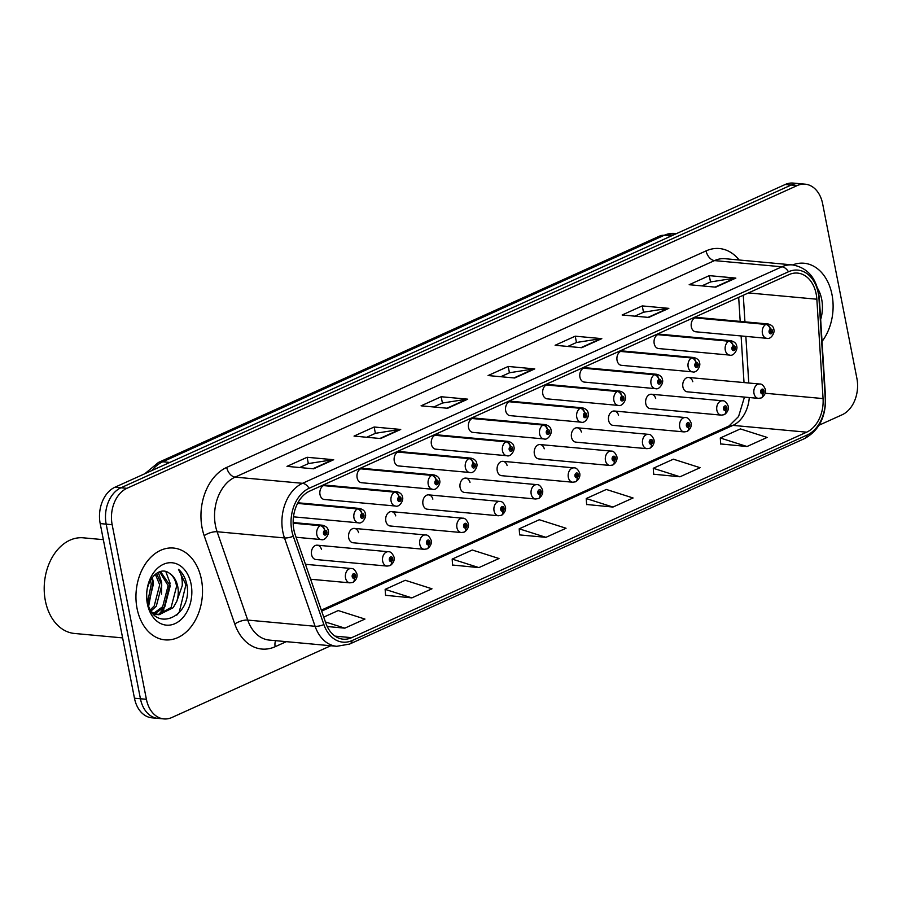 <?xml version="1.0" encoding="UTF-8"?>
<svg xmlns="http://www.w3.org/2000/svg" width="902" height="902" viewBox="0 0 902 902"><rect width="100%" height="100%" fill="white"/><g stroke="black" fill="none" stroke-linecap="round" stroke-linejoin="round"><path stroke-width="1.35" d="M321.473 549.431A7.205 5.186 95.3 0 0 317.256 545.191A7.205 5.186 95.3 0 0 311.573 554.629A7.205 5.186 95.3 0 0 315.937 559.533L387.026 566.084A7.205 5.186 -84.7 0 1 382.662 561.179A7.205 5.186 -84.7 0 1 388.356 551.731C390.532 551.483 392.438 553.309 394.084 557.222C394.648 560.345 393.43 563.073 390.419 565.407A4.803 3.033 -117.3 0 0 391.536 561.45A2.402 1.725 95.3 0 0 392.686 558.451A2.402 1.725 95.3 0 0 390.566 556.94A2.402 1.725 95.3 0 0 389.337 559.973A2.402 1.725 95.3 0 0 391.389 561.518L391.164 560.131A0.958 0.688 -84.7 0 1 391.096 558.259A0.958 0.688 -84.7 0 1 391.22 560.108L391.536 561.45M358.601 532.665A7.205 5.186 95.3 0 0 354.396 528.414A7.205 5.186 95.3 0 0 348.702 537.863A7.205 5.186 95.3 0 0 353.077 542.767L424.165 549.307A7.205 5.186 -84.7 0 1 419.802 544.402A7.205 5.186 -84.7 0 1 425.485 534.965C427.661 534.717 429.577 536.543 431.212 540.456C431.776 543.568 430.558 546.296 427.548 548.641A4.803 3.033 -117.3 0 0 428.664 544.684A2.402 1.725 95.3 0 0 429.826 541.685A2.402 1.725 95.3 0 0 427.695 540.163A2.402 1.725 95.3 0 0 426.466 543.196A2.402 1.725 95.3 0 0 428.518 544.74L428.292 543.365A0.958 0.688 -84.7 0 1 428.236 541.482A0.958 0.688 -84.7 0 1 428.349 543.331L428.664 544.684M395.741 515.888A7.205 5.186 95.3 0 0 391.524 511.648A7.205 5.186 95.3 0 0 385.842 521.085A7.205 5.186 95.3 0 0 390.205 525.99L461.294 532.541A7.205 5.186 -84.7 0 1 456.931 527.636A7.205 5.186 -84.7 0 1 462.613 518.188C464.801 517.94 466.706 519.766 468.341 523.679C468.916 526.802 467.687 529.53 464.677 531.864A4.803 3.033 -117.3 0 0 465.793 527.907A2.402 1.725 95.3 0 0 466.954 524.908A2.402 1.725 95.3 0 0 464.834 523.397A2.402 1.725 95.3 0 0 463.605 526.43A2.402 1.725 95.3 0 0 465.646 527.974L465.432 526.588A0.958 0.688 -84.7 0 1 465.364 524.716A0.958 0.688 -84.7 0 1 465.488 526.565L465.793 527.907M432.87 499.122A7.205 5.186 95.3 0 0 428.664 494.871A7.205 5.186 95.3 0 0 422.97 504.319A7.205 5.186 95.3 0 0 427.334 509.224L498.434 515.764A7.205 5.186 -84.7 0 1 494.059 510.859A7.205 5.186 -84.7 0 1 499.753 501.422C501.929 501.174 503.835 503 505.481 506.913C506.045 510.025 504.827 512.753 501.816 515.098A4.803 3.033 -117.3 0 0 502.933 511.141A2.402 1.725 95.3 0 0 504.083 508.142A2.402 1.725 95.3 0 0 501.963 506.62A2.402 1.725 95.3 0 0 500.734 509.653A2.402 1.725 95.3 0 0 502.786 511.197L502.561 509.822A0.958 0.688 -84.7 0 1 502.504 507.939A0.958 0.688 -84.7 0 1 502.617 509.788L502.933 511.141M470.01 482.344A7.205 5.186 95.3 0 0 465.793 478.105A7.205 5.186 95.3 0 0 460.11 487.542A7.205 5.186 95.3 0 0 464.474 492.447L535.562 498.998A7.205 5.186 -84.7 0 1 531.199 494.093A7.205 5.186 -84.7 0 1 536.882 484.645C539.069 484.397 540.975 486.223 542.609 490.136C543.184 493.259 541.955 495.987 538.945 498.321A4.803 3.033 -117.3 0 0 540.061 494.364A2.402 1.725 95.3 0 0 541.223 491.364A2.402 1.725 95.3 0 0 539.103 489.854A2.402 1.725 95.3 0 0 537.874 492.887A2.402 1.725 95.3 0 0 539.915 494.431L539.689 493.044A0.958 0.688 -84.7 0 1 539.633 491.173A0.958 0.688 -84.7 0 1 539.757 493.022L540.061 494.364M507.138 465.579A7.205 5.186 95.3 0 0 502.921 461.328A7.205 5.186 95.3 0 0 497.239 470.776A7.205 5.186 95.3 0 0 501.602 475.681L572.691 482.22A7.205 5.186 -84.7 0 1 568.328 477.316A7.205 5.186 -84.7 0 1 574.022 467.879C576.198 467.631 578.103 469.457 579.749 473.37C580.313 476.481 579.095 479.21 576.085 481.555A4.803 3.033 -117.3 0 0 577.201 477.598A2.402 1.725 95.3 0 0 578.351 474.599A2.402 1.725 95.3 0 0 576.231 473.076A2.402 1.725 95.3 0 0 575.002 476.109A2.402 1.725 95.3 0 0 577.054 477.654L576.829 476.279A0.958 0.688 -84.7 0 1 576.761 474.396A0.958 0.688 -84.7 0 1 576.885 476.245L577.201 477.598M544.267 448.801A7.205 5.186 95.3 0 0 540.061 444.562A7.205 5.186 95.3 0 0 534.367 453.999A7.205 5.186 95.3 0 0 538.742 458.904L609.831 465.455A7.205 5.186 -84.7 0 1 605.467 460.55A7.205 5.186 -84.7 0 1 611.15 451.101C613.326 450.853 615.243 452.68 616.878 456.592C617.442 459.716 616.224 462.444 613.213 464.778A4.803 3.033 -117.3 0 0 614.33 460.821A2.402 1.725 95.3 0 0 615.491 457.821A2.402 1.725 95.3 0 0 613.36 456.311A2.402 1.725 95.3 0 0 612.131 459.343A2.402 1.725 95.3 0 0 614.183 460.888L613.958 459.501A0.958 0.688 -84.7 0 1 613.901 457.63A0.958 0.688 -84.7 0 1 614.014 459.479L614.33 460.821M581.407 432.035A7.205 5.186 95.3 0 0 577.19 427.785A7.205 5.186 95.3 0 0 571.507 437.233A7.205 5.186 95.3 0 0 575.871 442.138L646.959 448.677A7.205 5.186 -84.7 0 1 642.596 443.773A7.205 5.186 -84.7 0 1 648.279 434.336C650.466 434.087 652.371 435.914 654.006 439.826C654.581 442.938 653.352 445.667 650.342 448.012A4.803 3.033 -117.3 0 0 651.458 444.055A2.402 1.725 95.3 0 0 652.62 441.055A2.402 1.725 95.3 0 0 650.5 439.533A2.402 1.725 95.3 0 0 649.271 442.566A2.402 1.725 95.3 0 0 651.312 444.111L651.097 442.735A0.958 0.688 -84.7 0 1 651.03 440.852A0.958 0.688 -84.7 0 1 651.154 442.702L651.458 444.055M618.535 415.258A7.205 5.186 95.3 0 0 614.33 411.019A7.205 5.186 95.3 0 0 608.636 420.456A7.205 5.186 95.3 0 0 612.999 425.361L684.099 431.911A7.205 5.186 -84.7 0 1 679.725 427.007A7.205 5.186 -84.7 0 1 685.419 417.558C687.595 417.31 689.5 419.137 691.146 423.049C691.71 426.172 690.492 428.901 687.482 431.235A4.803 3.033 -117.3 0 0 688.598 427.277A2.402 1.725 95.3 0 0 689.748 424.278A2.402 1.725 95.3 0 0 687.628 422.767A2.402 1.725 95.3 0 0 686.399 425.8A2.402 1.725 95.3 0 0 688.452 427.345L688.226 425.958A0.958 0.688 -84.7 0 1 688.17 424.087A0.958 0.688 -84.7 0 1 688.282 425.936L688.598 427.277M655.675 398.492A7.205 5.186 95.3 0 0 651.458 394.242A7.205 5.186 95.3 0 0 645.776 403.69A7.205 5.186 95.3 0 0 650.139 408.595L721.228 415.134A7.205 5.186 -84.7 0 1 716.864 410.23A7.205 5.186 -84.7 0 1 722.547 400.792C724.734 400.544 726.64 402.371 728.275 406.283C728.85 409.395 727.621 412.124 724.61 414.469A4.803 3.033 -117.3 0 0 725.727 410.511A2.402 1.725 95.3 0 0 726.888 407.512A2.402 1.725 95.3 0 0 724.768 405.99A2.402 1.725 95.3 0 0 723.539 409.023A2.402 1.725 95.3 0 0 725.58 410.568L725.355 409.192A0.958 0.688 -84.7 0 1 725.298 407.309A0.958 0.688 -84.7 0 1 725.422 409.158L725.727 410.511M692.804 381.715A7.205 5.186 95.3 0 0 688.587 377.476A7.205 5.186 95.3 0 0 682.904 386.913A7.205 5.186 95.3 0 0 687.268 391.818L758.356 398.368A7.205 5.186 -84.7 0 1 753.993 393.464A7.205 5.186 -84.7 0 1 759.687 384.015C761.863 383.767 763.768 385.594 765.415 389.506C765.978 392.629 764.761 395.358 761.75 397.692A4.803 3.033 -117.3 0 0 762.866 393.734A2.402 1.725 95.3 0 0 764.017 390.735A2.402 1.725 95.3 0 0 761.897 389.224A2.402 1.725 95.3 0 0 760.668 392.257A2.402 1.725 95.3 0 0 762.72 393.802L762.494 392.415A0.958 0.688 -84.7 0 1 762.427 390.543A0.958 0.688 -84.7 0 1 762.551 392.393L762.866 393.734M399.067 496.867A4.803 3.146 -111.2 0 0 395.008 491.951A7.205 5.186 -84.7 0 1 396.779 491.691L325.69 485.141A7.205 5.186 95.3 0 0 320.007 494.589A7.205 5.186 95.3 0 0 324.37 499.494L395.459 506.033A7.205 5.186 -84.7 0 1 391.096 501.129A7.205 5.186 -84.7 0 1 394.569 492.142A4.803 3.033 62.7 0 1 398.921 496.934A2.402 1.725 95.3 0 0 397.771 499.922A2.402 1.725 95.3 0 0 399.89 501.444A2.402 1.725 95.3 0 0 401.119 498.411A2.402 1.725 95.3 0 0 399.067 496.867L399.293 498.242A0.958 0.688 -84.7 0 1 399.36 500.125A0.958 0.688 -84.7 0 1 399.236 498.276L398.921 496.934M436.207 480.089A4.803 3.146 -111.2 0 0 432.137 475.174A7.205 5.186 -84.7 0 1 433.918 474.914L362.829 468.375A7.205 5.186 95.3 0 0 357.136 477.812A7.205 5.186 95.3 0 0 361.499 482.717L432.599 489.267A7.205 5.186 -84.7 0 1 428.224 484.363A7.205 5.186 -84.7 0 1 431.697 475.377A4.803 3.033 62.7 0 1 436.061 480.157A2.402 1.725 95.3 0 0 434.899 483.156A2.402 1.725 95.3 0 0 437.019 484.667A2.402 1.725 95.3 0 0 438.248 481.645A2.402 1.725 95.3 0 0 436.207 480.089L436.433 481.476A0.958 0.688 -84.7 0 1 436.489 483.359A0.958 0.688 -84.7 0 1 436.365 481.499L436.061 480.157M473.336 463.324A4.803 3.146 -111.2 0 0 469.265 458.408A7.205 5.186 -84.7 0 1 471.047 458.148L399.958 451.598A7.205 5.186 95.3 0 0 394.275 461.046A7.205 5.186 95.3 0 0 398.639 465.951L469.728 472.49A7.205 5.186 -84.7 0 1 465.364 467.586A7.205 5.186 -84.7 0 1 468.837 458.599A4.803 3.033 62.7 0 1 473.189 463.391A2.402 1.725 95.3 0 0 472.039 466.379A2.402 1.725 95.3 0 0 474.159 467.901A2.402 1.725 95.3 0 0 475.388 464.868A2.402 1.725 95.3 0 0 473.336 463.324L473.561 464.699A0.958 0.688 -84.7 0 1 473.618 466.582A0.958 0.688 -84.7 0 1 473.505 464.733L473.189 463.391M510.476 446.546A4.803 3.146 -111.2 0 0 506.405 441.63A7.205 5.186 -84.7 0 1 508.187 441.371L437.087 434.832A7.205 5.186 95.3 0 0 431.404 444.269A7.205 5.186 95.3 0 0 435.767 449.173L506.856 455.724A7.205 5.186 -84.7 0 1 502.493 450.82A7.205 5.186 -84.7 0 1 505.966 441.833A4.803 3.033 62.7 0 1 510.329 446.614A2.402 1.725 95.3 0 0 509.168 449.613A2.402 1.725 95.3 0 0 511.287 451.124A2.402 1.725 95.3 0 0 512.516 448.102A2.402 1.725 95.3 0 0 510.476 446.546L510.69 447.933A0.958 0.688 -84.7 0 1 510.757 449.805A0.958 0.688 -84.7 0 1 510.633 447.956L510.329 446.614M547.604 429.78A4.803 3.146 -111.2 0 0 543.534 424.865A7.205 5.186 -84.7 0 1 545.315 424.605L474.226 418.054A7.205 5.186 95.3 0 0 468.533 427.503A7.205 5.186 95.3 0 0 472.907 432.408L543.996 438.947A7.205 5.186 -84.7 0 1 539.633 434.042A7.205 5.186 -84.7 0 1 543.094 425.056A4.803 3.033 62.7 0 1 547.458 429.848A2.402 1.725 95.3 0 0 546.296 432.836A2.402 1.725 95.3 0 0 548.427 434.358A2.402 1.725 95.3 0 0 549.656 431.325A2.402 1.725 95.3 0 0 547.604 429.78L547.83 431.156A0.958 0.688 -84.7 0 1 547.886 433.039A0.958 0.688 -84.7 0 1 547.773 431.19L547.458 429.848M584.733 413.003A4.803 3.146 -111.2 0 0 580.674 408.087A7.205 5.186 -84.7 0 1 582.444 407.828L511.355 401.289A7.205 5.186 95.3 0 0 505.672 410.726A7.205 5.186 95.3 0 0 510.036 415.63L581.125 422.181A7.205 5.186 -84.7 0 1 576.761 417.276A7.205 5.186 -84.7 0 1 580.234 408.29A4.803 3.033 62.7 0 1 584.586 413.071A2.402 1.725 95.3 0 0 583.436 416.07A2.402 1.725 95.3 0 0 585.556 417.581A2.402 1.725 95.3 0 0 586.785 414.559A2.402 1.725 95.3 0 0 584.733 413.003L584.958 414.39A0.958 0.688 -84.7 0 1 585.026 416.262A0.958 0.688 -84.7 0 1 584.902 414.413L584.586 413.071M621.873 396.237A4.803 3.146 -111.2 0 0 617.802 391.321A7.205 5.186 -84.7 0 1 619.584 391.062L548.495 384.511A7.205 5.186 95.3 0 0 542.801 393.96A7.205 5.186 95.3 0 0 547.164 398.864L618.265 405.404A7.205 5.186 -84.7 0 1 613.89 400.499A7.205 5.186 -84.7 0 1 617.363 391.513A4.803 3.033 62.7 0 1 621.726 396.305A2.402 1.725 95.3 0 0 620.565 399.293A2.402 1.725 95.3 0 0 622.684 400.815A2.402 1.725 95.3 0 0 623.913 397.782A2.402 1.725 95.3 0 0 621.873 396.237L622.098 397.613A0.958 0.688 -84.7 0 1 622.154 399.496A0.958 0.688 -84.7 0 1 622.03 397.647L621.726 396.305M659.001 379.46A4.803 3.146 -111.2 0 0 654.931 374.544A7.205 5.186 -84.7 0 1 656.712 374.285L585.623 367.745A7.205 5.186 95.3 0 0 579.941 377.183A7.205 5.186 95.3 0 0 584.304 382.087L655.393 388.638A7.205 5.186 -84.7 0 1 651.03 383.733A7.205 5.186 -84.7 0 1 654.502 374.747A4.803 3.033 62.7 0 1 658.855 379.528A2.402 1.725 95.3 0 0 657.705 382.527A2.402 1.725 95.3 0 0 659.824 384.038A2.402 1.725 95.3 0 0 661.053 381.016A2.402 1.725 95.3 0 0 659.001 379.46L659.227 380.847A0.958 0.688 -84.7 0 1 659.283 382.719A0.958 0.688 -84.7 0 1 659.17 380.87L658.855 379.528M696.141 362.694A4.803 3.146 -111.2 0 0 692.071 357.778A7.205 5.186 -84.7 0 1 693.852 357.519L622.752 350.968A7.205 5.186 95.3 0 0 617.069 360.417A7.205 5.186 95.3 0 0 621.433 365.321L692.522 371.861A7.205 5.186 -84.7 0 1 688.158 366.956A7.205 5.186 -84.7 0 1 691.631 357.97A4.803 3.033 62.7 0 1 695.994 362.762A2.402 1.725 95.3 0 0 694.833 365.75A2.402 1.725 95.3 0 0 696.953 367.272A2.402 1.725 95.3 0 0 698.182 364.239A2.402 1.725 95.3 0 0 696.141 362.694L696.355 364.07A0.958 0.688 -84.7 0 1 696.423 365.953A0.958 0.688 -84.7 0 1 696.299 364.104L695.994 362.762M733.27 345.917A4.803 3.146 -111.2 0 0 729.199 341.001A7.205 5.186 -84.7 0 1 730.981 340.742L659.892 334.202A7.205 5.186 95.3 0 0 654.198 343.639A7.205 5.186 95.3 0 0 658.573 348.544L729.662 355.095A7.205 5.186 -84.7 0 1 725.298 350.19A7.205 5.186 -84.7 0 1 728.76 341.204A4.803 3.033 62.7 0 1 733.123 345.985A2.402 1.725 95.3 0 0 731.962 348.984A2.402 1.725 95.3 0 0 734.093 350.495A2.402 1.725 95.3 0 0 735.322 347.473A2.402 1.725 95.3 0 0 733.27 345.917L733.495 347.304A0.958 0.688 -84.7 0 1 733.552 349.175A0.958 0.688 -84.7 0 1 733.439 347.326L733.123 345.985M770.398 329.151A4.803 3.146 -111.2 0 0 766.339 324.235A7.205 5.186 -84.7 0 1 768.109 323.976L697.02 317.425A7.205 5.186 95.3 0 0 691.338 326.874A7.205 5.186 95.3 0 0 695.701 331.778L766.79 338.318A7.205 5.186 -84.7 0 1 762.427 333.413A7.205 5.186 -84.7 0 1 765.899 324.427A4.803 3.033 62.7 0 1 770.252 329.219A2.402 1.725 95.3 0 0 769.102 332.207A2.402 1.725 95.3 0 0 771.221 333.729A2.402 1.725 95.3 0 0 772.45 330.696A2.402 1.725 95.3 0 0 770.398 329.151L770.624 330.527A0.958 0.688 -84.7 0 1 770.691 332.41A0.958 0.688 -84.7 0 1 770.567 330.56L770.252 329.219M137.059 608.489A46.103 33.16 95.3 0 0 164.998 639.868A46.103 33.16 95.3 0 0 201.405 579.422A46.103 33.16 95.3 0 0 173.455 548.044A46.103 33.16 95.3 0 0 137.059 608.489A46.103 33.16 95.3 0 0 164.998 639.868A46.103 33.16 95.3 0 0 201.405 579.422A46.103 33.16 95.3 0 0 173.455 548.044A46.103 33.16 95.3 0 0 137.059 608.489M822.038 341.475A46.103 33.16 95.3 0 0 831.994 294.616A46.103 33.16 95.3 0 0 804.054 263.237A46.103 33.16 95.3 0 0 792.599 264.929A46.103 33.16 95.3 0 1 804.054 263.237L804.054 263.237A46.103 33.16 95.3 0 1 831.994 294.616A46.103 33.16 95.3 0 1 822.038 341.475M293.905 529.914A30.736 22.11 -84.7 0 1 309.645 491.116L789.024 274.603A30.736 22.11 -84.7 0 1 797.56 273.092A30.736 22.11 -84.7 0 1 816.851 299.216L823.064 398.583A30.736 22.11 -84.7 0 1 806.659 432.171L351.679 637.669A30.736 22.11 -84.7 0 1 343.155 639.18A30.736 22.11 -84.7 0 1 325.836 623.158L295.225 534.818A30.736 22.11 -84.7 0 1 293.905 529.914M291.831 530.85A33.712 24.253 95.3 0 0 293.274 536.228L323.886 624.579A33.712 24.253 95.3 0 0 352.231 640.499L807.222 434.989A33.712 24.253 95.3 0 0 825.217 398.143L818.993 298.776A33.712 24.253 95.3 0 0 788.472 271.773L309.093 488.298A33.712 24.253 95.3 0 0 291.831 530.85M163.882 718.917L151.919 717.823A28.819 20.723 95.3 0 1 134.454 698.204L100.19 523.588A28.819 20.723 95.3 0 1 114.949 487.227L785.225 184.493A28.819 20.723 95.3 0 1 793.219 183.083L799.195 183.625A28.819 20.723 95.3 0 0 791.201 185.034L120.924 487.779A28.819 20.723 95.3 0 0 106.177 524.141L140.43 698.757A28.819 20.723 95.3 0 0 157.895 718.375A28.819 20.723 95.3 0 1 140.43 698.757L106.177 524.141A28.819 20.723 95.3 0 1 120.924 487.779L791.201 185.034A28.819 20.723 95.3 0 1 799.195 183.625L805.17 184.177A28.819 20.723 95.3 0 0 797.176 185.586L126.911 488.32A28.819 20.723 95.3 0 0 112.152 524.693L146.406 699.309A28.819 20.723 95.3 0 0 163.882 718.917A28.819 20.723 95.3 0 0 171.876 717.507L330.752 645.753M701.857 285.889L710.652 281.92L734.961 278.109A7.678 4.938 65.7 0 1 735.863 278.087L709.276 275.64L689.173 284.716L715.748 287.163L735.863 278.087M710.528 281.976L709.276 275.64M634.839 316.162L643.622 312.193L667.931 308.383A7.678 4.938 65.7 0 1 668.833 308.36L642.258 305.913L622.143 314.99L648.718 317.436L668.833 308.36M643.498 312.25L642.258 305.913M567.809 346.436L576.592 342.467L600.901 338.656A7.678 4.938 65.7 0 1 601.803 338.633L575.228 336.187L555.113 345.274L581.7 347.721L601.803 338.633M576.468 342.523L575.228 336.187M299.701 467.529L308.484 463.56L332.793 459.749A7.678 4.938 65.7 0 1 333.695 459.727L307.12 457.28L287.005 466.368L313.58 468.815L333.695 459.727M308.36 463.617L307.12 457.28M366.731 437.256L375.514 433.287L399.823 429.476A7.678 4.938 65.7 0 1 400.725 429.453L374.15 427.007L354.035 436.094L380.61 438.541L400.725 429.453M375.39 433.343L374.15 427.007M433.749 406.982L442.532 403.014L466.853 399.203A7.678 4.938 65.7 0 1 467.743 399.18L441.168 396.733L421.065 405.821L447.64 408.268L467.743 399.18M442.42 403.07L441.168 396.733M500.779 376.709L509.562 372.74L533.871 368.929A7.678 4.938 65.7 0 1 534.773 368.907L508.198 366.46L488.095 375.548L514.67 377.994L534.773 368.907M509.438 372.797L508.198 366.46M819.05 425.203L842.141 414.773A28.819 20.723 95.3 0 0 856.9 378.412L822.647 203.796A28.819 20.723 95.3 0 0 805.17 184.177M653.657 474.215L679.984 476.786L700.087 467.698L673.366 459.186L653.262 468.273L653.668 474.362M720.687 443.942L747.014 446.513L767.117 437.425L740.395 428.912L720.281 438L720.698 444.088M452.578 565.035L478.906 567.606L499.009 558.518L472.287 550.017L452.173 559.093L452.59 565.182M385.549 595.309L411.876 597.879L431.979 588.792L405.257 580.29L385.143 589.367L385.56 595.455M327.212 626.529L344.846 628.153L364.96 619.065L338.227 610.564L323.739 617.103M586.638 504.489L612.954 507.059L633.069 497.972L606.336 489.459L586.232 498.547L586.65 504.635M545.924 537.333L566.039 528.245L539.306 519.732L519.202 528.82L519.62 534.909L545.924 537.333L519.202 528.82M478.906 567.606L452.173 559.093M411.876 597.879L385.143 589.367M344.846 628.153L325.419 621.963M612.954 507.059L586.232 498.547M679.984 476.786L653.262 468.273M747.014 446.513L720.281 438M293.173 523.194L320.3 525.686A4.803 3.033 62.7 0 1 324.664 530.477A2.402 1.725 95.3 0 0 323.502 533.465A2.402 1.725 95.3 0 0 325.622 534.987A2.402 1.725 95.3 0 0 326.851 531.954A2.402 1.725 95.3 0 0 324.81 530.41L325.024 531.785A0.958 0.688 -84.7 0 1 325.092 533.668A0.958 0.688 -84.7 0 1 324.968 531.819L324.664 530.477M324.81 530.41A4.803 3.146 -111.2 0 0 320.74 525.494A7.205 5.186 -84.7 0 1 322.521 525.235L293.161 522.529M293.173 522.957L320.74 525.494M352.975 582.309A4.803 3.033 -117.3 0 0 353.28 582.185A4.803 3.033 -117.3 0 0 354.396 578.227A2.402 1.725 95.3 0 0 355.557 575.228A2.402 1.725 95.3 0 0 353.437 573.706A2.402 1.725 95.3 0 0 352.208 576.739A2.402 1.725 95.3 0 0 354.249 578.283L354.024 576.908A0.958 0.688 -84.7 0 1 353.967 575.025A0.958 0.688 -84.7 0 1 354.091 576.874L354.396 578.227M354.249 578.283A4.803 3.146 68.8 0 1 352.671 582.455L349.897 582.85A7.205 5.186 -84.7 0 1 345.534 577.945A7.205 5.186 -84.7 0 1 351.216 568.508C353.404 568.26 355.309 570.087 356.944 573.999C357.519 577.111 356.29 579.839 353.28 582.185M353.516 576.829L354.091 576.874M297.57 503.406L357.429 508.92A4.803 3.033 62.7 0 1 361.792 513.7A2.402 1.725 95.3 0 0 360.631 516.699A2.402 1.725 95.3 0 0 362.762 518.21A2.402 1.725 95.3 0 0 363.991 515.189A2.402 1.725 95.3 0 0 361.939 513.633L362.164 515.019A0.958 0.688 -84.7 0 1 362.221 516.902A0.958 0.688 -84.7 0 1 362.108 515.042L361.792 513.7M361.939 513.633A4.803 3.146 -111.2 0 0 357.868 508.717A7.205 5.186 -84.7 0 1 359.65 508.457L297.908 502.775M297.694 503.181L357.868 508.717M323.48 485.603L394.569 492.142M323.919 485.4L395.008 491.951M360.608 468.826L431.697 475.377M361.048 468.634L432.137 475.174M397.737 452.06L468.837 458.599M398.177 451.857L469.265 458.408M391.389 561.518A4.803 3.146 68.8 0 1 389.799 565.689L387.026 566.084M390.645 560.052L391.22 560.108M428.518 544.74A4.803 3.146 68.8 0 1 426.928 548.912L424.165 549.307M427.773 543.286L428.349 543.331M465.646 527.974A4.803 3.146 68.8 0 1 464.068 532.146L461.294 532.541M464.913 526.509L465.488 526.565M103.347 539.667L83.277 537.817A48.02 34.547 95.3 0 0 45.359 600.777A48.02 34.547 95.3 0 0 74.471 633.463L122.616 637.894M151.739 578.137L153.374 584.259L148.311 604.78M150.442 580.234L151.265 584.068L147.646 602.344M156.474 573.368L161.808 585.037L156.317 606.133L151.141 610.936M155.336 574.202L159.699 584.846L154.208 605.941L150.442 609.752M160.511 571.541L170.252 585.815L164.762 606.911L154.761 613.732M159.62 571.789L168.133 585.623L162.653 606.719L153.746 613.247M169.463 573.334C158.245 564.37 143.147 583.414 147.421 601.251C152.889 633.847 191.833 617.622 187.188 586.401L186.917 584.846C185.53 578.126 182.723 572.95 178.472 569.32C181.246 573.638 182.497 579.095 182.238 585.691L176.792 601.307A21.716 15.616 95.3 0 0 177.739 586.503A21.716 15.616 95.3 0 0 169.463 573.334C173.319 576.006 175.687 580.369 176.578 586.39L171.087 607.497L157.85 614.668M176.792 601.307L173.195 607.689L158.899 614.814L151.942 612.12M156.79 614.623L153.272 613.8M147.376 603.833A31.322 22.527 95.3 0 0 175.044 623.609A31.322 22.527 95.3 0 0 191.089 584.09A31.322 22.527 95.3 0 0 163.409 564.302A31.322 22.527 95.3 0 0 147.376 603.833M178.472 569.32L185.925 584.755L179.194 612.3L176.747 615.164M164.863 606.764L158.797 614.645M165.821 571.575L170.106 583.29L163.375 610.846L160.105 614.51M158.312 572.319L161.672 582.523L161.537 594.17M152.28 577.381L153.239 581.745L148.706 605.918M820.662 319.5A31.322 22.527 95.3 0 0 821.677 299.272A31.322 22.527 95.3 0 0 817.618 288.392M434.877 435.283L505.966 441.833M435.316 435.091L506.405 441.63M472.005 418.517L543.094 425.056M472.445 418.314L543.534 424.865M509.145 401.74L580.234 408.29M509.585 401.548L580.674 408.087M502.786 511.197A4.803 3.146 68.8 0 1 501.196 515.369L498.434 515.764M502.042 509.743L502.617 509.788M539.915 494.431A4.803 3.146 68.8 0 1 538.336 498.603L535.562 498.998M539.182 492.966L539.757 493.022M577.054 477.654A4.803 3.146 68.8 0 1 575.465 481.826L572.691 482.22M576.31 476.2L576.885 476.245M546.274 384.974L617.363 391.513M546.713 384.771L617.802 391.321M583.402 368.196L654.502 374.747M583.842 368.005L654.931 374.544M620.542 351.43L691.631 357.97M620.982 351.228L692.071 357.778M657.671 334.653L728.76 341.204M658.11 334.462L729.199 341.001M694.811 317.887L765.899 324.427M695.25 317.684L766.339 324.235M614.183 460.888A4.803 3.146 68.8 0 1 612.593 465.06L609.831 465.455M613.439 459.422L614.014 459.479M651.312 444.111A4.803 3.146 68.8 0 1 649.733 448.283L646.959 448.677M650.579 442.656L651.154 442.702M688.452 427.345A4.803 3.146 68.8 0 1 686.862 431.517L684.099 431.911M687.707 425.879L688.282 425.936M725.58 410.568A4.803 3.146 68.8 0 1 724.002 414.74L721.228 415.134M724.847 409.113L725.422 409.158M762.72 393.802A4.803 3.146 68.8 0 1 761.13 397.974L758.356 398.368M761.976 392.336L762.551 392.393M286.329 641.66L275.166 646.7A48.02 34.547 -84.7 0 1 234.791 624.037L204.179 535.687A48.02 34.547 -84.7 0 1 226.706 467.405L706.086 250.891A9.606 6.179 -114.3 0 0 714.519 260.599L235.14 477.113A38.414 27.635 95.3 0 0 215.465 525.607A38.414 27.635 95.3 0 0 217.111 531.74L247.723 620.08A38.414 27.635 95.3 0 0 269.36 640.093L336.728 646.306A38.414 27.635 -84.7 0 1 315.091 626.281A9.606 3.552 -19.1 0 0 323.886 624.579M706.086 250.891A48.02 34.547 -84.7 0 1 739.166 260.001M725.174 258.716A38.414 27.635 95.3 0 0 714.519 260.599L781.887 266.8A38.414 27.635 -84.7 0 1 792.542 264.917L725.174 258.716M234.791 624.037A9.606 3.552 160.9 0 1 247.723 620.08L315.091 626.281L284.48 537.942A38.414 27.635 -84.7 0 1 282.833 531.808A38.414 27.635 -84.7 0 1 302.508 483.314A9.606 6.179 65.7 0 1 309.093 488.298M293.274 536.228A9.606 3.552 -19.1 0 1 284.48 537.942L217.111 531.74A9.606 3.552 160.9 0 0 204.179 535.687M336.728 646.306L349.559 644.084A9.606 6.179 -114.3 0 0 352.231 640.499M807.222 434.989A9.606 6.179 65.7 0 1 804.55 438.586C818.881 430.671 825.894 417.051 825.556 397.737L819.343 298.37C817.212 278.989 808.282 267.838 792.542 264.917M788.472 271.773A9.606 6.179 -114.3 0 0 781.887 266.8L302.508 483.314L235.14 477.113A9.606 6.179 -114.3 0 1 226.706 467.405M797.176 185.586L785.225 184.493M126.911 488.32L114.949 487.227M112.152 524.693L100.19 523.588M146.406 699.309L134.454 698.204M275.719 640.679A9.606 6.179 -114.3 0 0 275.166 646.7M806.659 432.171L732.92 425.383A30.736 22.11 95.3 0 0 749.291 397.523M823.064 398.583L765.246 393.261M816.851 299.216L748.468 292.925M748.773 383.012L745.853 336.39M744.939 321.845L743.282 295.258M351.679 637.669L335.037 636.135M321.664 611.128L732.92 425.383A17.285 11.117 -114.3 0 0 729.008 425.992L738.58 416.51L744.454 397.083M533.871 368.929L513.971 377.927M466.853 399.203L446.941 408.2M399.823 429.476L379.911 438.473M332.793 459.749L312.881 468.747M600.901 338.656L580.989 347.653M667.931 308.383L648.019 317.38M734.961 278.109L715.049 287.107M671.201 235.986L664.12 235.332A19.213 12.357 -114.3 0 0 659.779 236.02L674.775 233.449A38.414 27.635 95.3 0 0 664.12 235.332L162.755 461.779A38.414 27.635 95.3 0 0 151.908 470.528M169.835 462.433L162.755 461.779A19.213 12.357 -114.3 0 0 158.414 462.467L659.779 236.02M296.082 537.265L321.191 539.576A7.205 5.186 -84.7 0 1 316.827 534.672A7.205 5.186 -84.7 0 1 320.3 525.686M293.488 516.835L358.331 522.81A7.205 5.186 -84.7 0 1 353.967 517.906A7.205 5.186 -84.7 0 1 357.429 508.92M349.559 644.084L804.55 438.586M321.326 610.135L729.008 425.992M744.015 382.572L741.106 335.95M740.192 321.405L738.682 297.333M144.85 473.719L158.414 462.467M674.775 233.449L676.466 233.607M321.191 539.576C325.374 541.121 329.591 533.522 328.249 530.726C328.046 528.065 326.141 526.238 322.521 525.235M305.44 564.291L351.216 568.508M310.615 579.231L349.897 582.85M358.331 522.81C362.503 524.355 366.719 516.745 365.378 513.948C365.186 511.299 363.269 509.461 359.65 508.457M395.459 506.033C399.642 507.578 403.859 499.979 402.506 497.182C402.315 494.522 400.409 492.695 396.779 491.691M432.599 489.267C436.771 490.812 440.988 483.201 439.646 480.405C439.443 477.756 437.538 475.918 433.918 474.914M469.728 472.49C473.911 474.035 478.128 466.435 476.775 463.639C476.583 460.978 474.666 459.152 471.047 458.148M317.256 545.191L388.356 551.731M354.396 528.414L425.485 534.965M391.524 511.648L462.613 518.188M506.856 455.724C511.039 457.269 515.256 449.658 513.914 446.862C513.712 444.212 511.806 442.375 508.187 441.371M543.996 438.947C548.168 440.492 552.385 432.892 551.043 430.096C550.851 427.435 548.935 425.609 545.315 424.605M581.125 422.181C585.308 423.726 589.525 416.115 588.172 413.319C587.98 410.669 586.074 408.832 582.444 407.828M428.664 494.871L499.753 501.422M465.793 478.105L536.882 484.645M502.921 461.328L574.022 467.879M618.265 405.404C622.436 406.949 626.653 399.349 625.312 396.553C625.109 393.892 623.203 392.066 619.584 391.062M655.393 388.638C659.576 390.183 663.793 382.572 662.44 379.776C662.248 377.126 660.332 375.288 656.712 374.285M692.522 371.861C696.705 373.405 700.922 365.806 699.58 363.01C699.377 360.349 697.471 358.522 693.852 357.519M729.662 355.095C733.833 356.64 738.05 349.029 736.708 346.233C736.517 343.583 734.6 341.745 730.981 340.742M766.79 338.318C770.973 339.862 775.19 332.263 773.837 329.467C773.645 326.806 771.74 324.979 768.109 323.976M540.061 444.562L611.15 451.101M577.19 427.785L648.279 434.336M614.33 411.019L685.419 417.558M651.458 394.242L722.547 400.792M688.587 377.476L759.687 384.015"/></g></svg>
